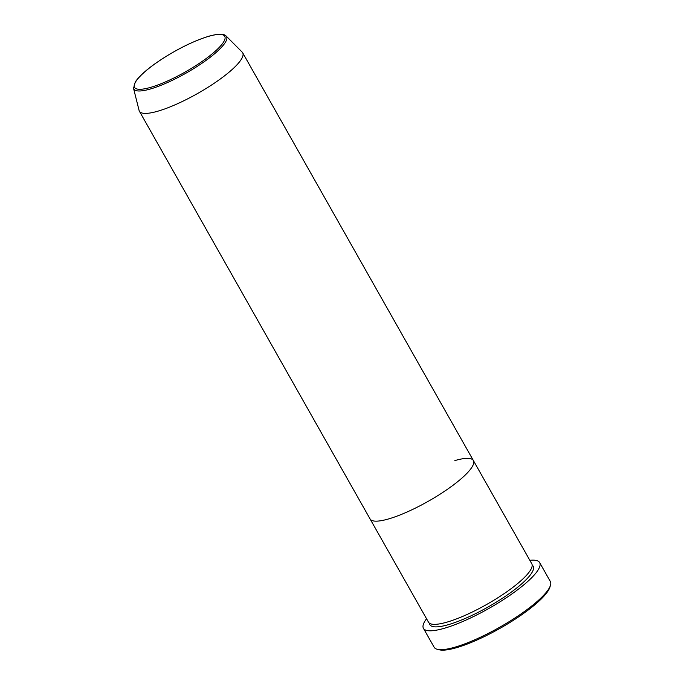 <?xml version="1.0" encoding="UTF-8"?>
<svg xmlns="http://www.w3.org/2000/svg" width="684" height="684" viewBox="0 0 684 684"><rect width="100%" height="100%" fill="white"/><g stroke="black" fill="none" stroke-linecap="round" stroke-linejoin="round"><path stroke-width="1.03" d="M550.466 585.324L549.885 587.231A65.271 14.569 150.5 0 1 514.599 619.524A65.271 14.569 150.5 0 1 456.519 647.697A65.271 14.569 150.5 0 1 439.282 649.8L437.358 649.321A66.75 14.903 -29.5 0 0 454.98 647.167A66.75 14.903 -29.5 0 0 514.385 618.353A66.75 14.903 -29.5 0 0 550.466 585.324A66.75 14.903 -29.5 0 0 550.329 581.477L539.65 562.599A66.75 14.903 150.5 0 1 509.802 595.405A66.75 14.903 150.5 0 1 444.301 628.288A66.75 14.903 150.5 0 1 423.447 628.348A66.75 14.903 150.5 0 1 426.542 618.746M423.447 628.348L434.126 647.218A66.75 14.903 -29.5 0 0 437.358 649.321M454.851 460.589A59.337 13.244 150.5 0 1 473.379 460.537L531.767 563.736A59.337 13.244 150.5 0 1 505.237 592.891A59.337 13.244 150.5 0 1 447.011 622.124A59.337 13.244 150.5 0 1 428.483 622.175L370.095 518.976A59.337 13.244 150.5 0 0 388.623 518.925A59.337 13.244 150.5 0 1 370.095 518.976L139.391 111.218A59.337 13.244 150.5 0 1 139.091 110.457L133.534 88.339A53.275 11.893 150.5 0 0 150.446 88.98A53.275 11.893 150.5 0 0 203.969 61.868A53.275 11.893 150.5 0 0 226.088 35.978L242.187 52.129A59.337 13.244 150.5 0 1 242.683 52.779A59.337 13.244 150.5 0 1 216.153 81.935A59.337 13.244 150.5 0 1 157.927 111.167A59.337 13.244 150.5 0 1 139.391 111.218M473.379 460.537A59.337 13.244 150.5 0 1 446.857 489.693A59.337 13.244 150.5 0 1 388.623 518.925A59.337 13.244 150.5 0 0 446.857 489.693A59.337 13.244 150.5 0 0 473.379 460.537L242.683 52.779M529.826 560.316A66.75 14.903 150.5 0 1 539.65 562.599M532.169 565.172A59.337 13.244 150.5 0 1 509.118 593.695A59.337 13.244 150.5 0 1 448.439 624.646A59.337 13.244 150.5 0 1 429.501 623.261M208.569 36.372A51.839 11.577 -29.5 0 0 144.555 72.034A51.839 11.577 -29.5 0 0 150.719 87.347A51.839 11.577 -29.5 0 0 214.733 51.685A51.839 11.577 -29.5 0 0 208.569 36.372M226.088 35.978C224.651 35.004 223.181 32.362 208.868 36.209C191.922 41.536 174.215 50.539 155.764 63.219C147.847 68.751 139.16 76.001 135.278 81.995L133.534 88.339"/></g></svg>
